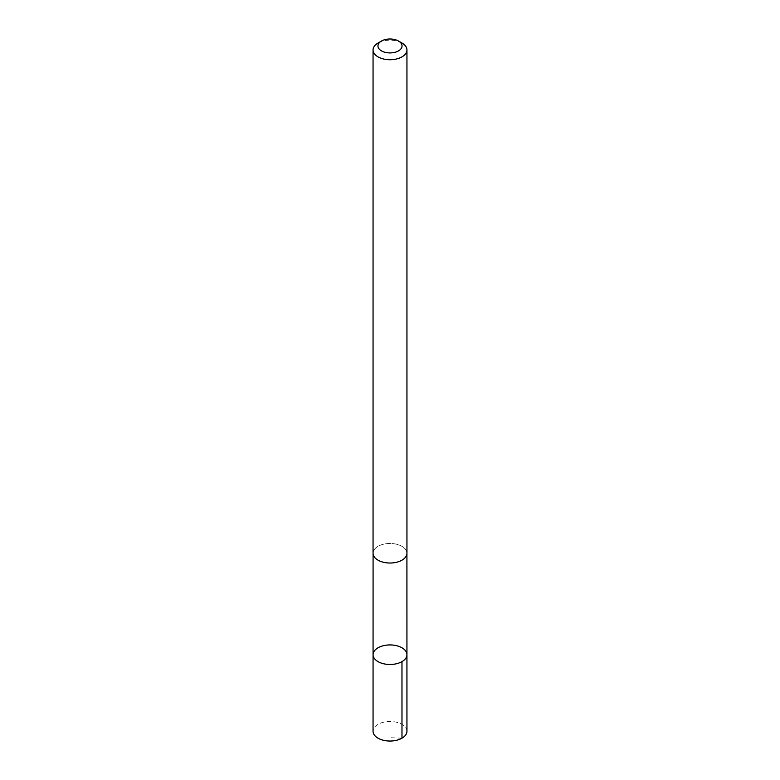 <?xml version="1.0" encoding="UTF-8"?>
<svg xmlns="http://www.w3.org/2000/svg" width="780" height="780" viewBox="0 0 780 780"><rect width="100%" height="100%" fill="white"/><g stroke="black" fill="none" stroke-linecap="round" stroke-linejoin="round"><path stroke-width="0.58" stroke-dasharray="3.9 2.92" d="M406.945 731.26A16.945 9.779 0 0 0 406.643 729.427A16.945 9.779 0 0 0 388.411 721.519A16.945 9.779 0 0 0 373.055 731.26M406.614 551.421A16.916 9.769 0 0 0 388.411 543.524A16.916 9.769 0 0 0 373.084 553.244A16.916 9.769 0 0 0 373.386 555.067A16.916 9.769 0 0 0 391.589 562.965A16.916 9.769 0 0 0 406.916 553.244A16.916 9.769 0 0 0 406.614 551.421M373.064 654.703A16.936 9.779 180 0 1 388.411 644.972A16.936 9.779 180 0 1 406.633 652.87A16.936 9.779 180 0 1 406.936 654.703M406.945 553.244A16.945 9.779 0 0 0 390 543.465A16.945 9.779 0 0 0 373.055 553.244M401.983 43.036A16.945 9.779 0 0 0 378.017 43.036M401.983 738.182L390 737.714M373.084 553.244L373.084 553.81M406.916 553.244L406.916 553.81"/><path stroke-width="1.17" d="M406.633 652.87A16.936 9.779 180 0 1 406.936 654.703A16.936 9.779 180 0 1 390 664.482A16.936 9.779 180 0 1 373.064 654.703A16.936 9.779 180 0 1 388.411 644.972A16.936 9.779 180 0 1 406.633 652.87M373.055 731.26A16.945 9.779 0 0 0 373.357 733.093A16.945 9.779 0 0 0 391.589 741A16.945 9.779 0 0 0 406.945 731.26L406.936 654.703A16.936 9.779 180 0 1 390 664.482A16.936 9.779 180 0 1 373.064 654.703L373.055 731.26M381.478 41.038L378.017 43.036A16.945 9.779 0 0 0 373.055 49.949L373.055 553.244A16.945 9.779 0 0 0 373.357 555.077A16.945 9.779 0 0 0 391.589 562.984A16.945 9.779 0 0 0 406.945 553.244L406.945 49.949A16.945 9.779 0 0 0 401.983 43.036L398.522 41.038A12.051 6.961 0 0 0 381.478 41.038A12.051 6.961 0 0 0 378.163 47.258A12.051 6.961 0 0 0 395.635 52.114A12.051 6.961 0 0 0 398.522 41.038M373.055 49.949A16.945 9.779 0 0 0 373.357 51.782A16.945 9.779 0 0 0 391.589 59.689A16.945 9.779 0 0 0 406.945 49.949M401.973 661.615L401.983 738.182M373.084 553.81L373.064 654.703M406.916 553.81L406.936 654.703"/></g></svg>
